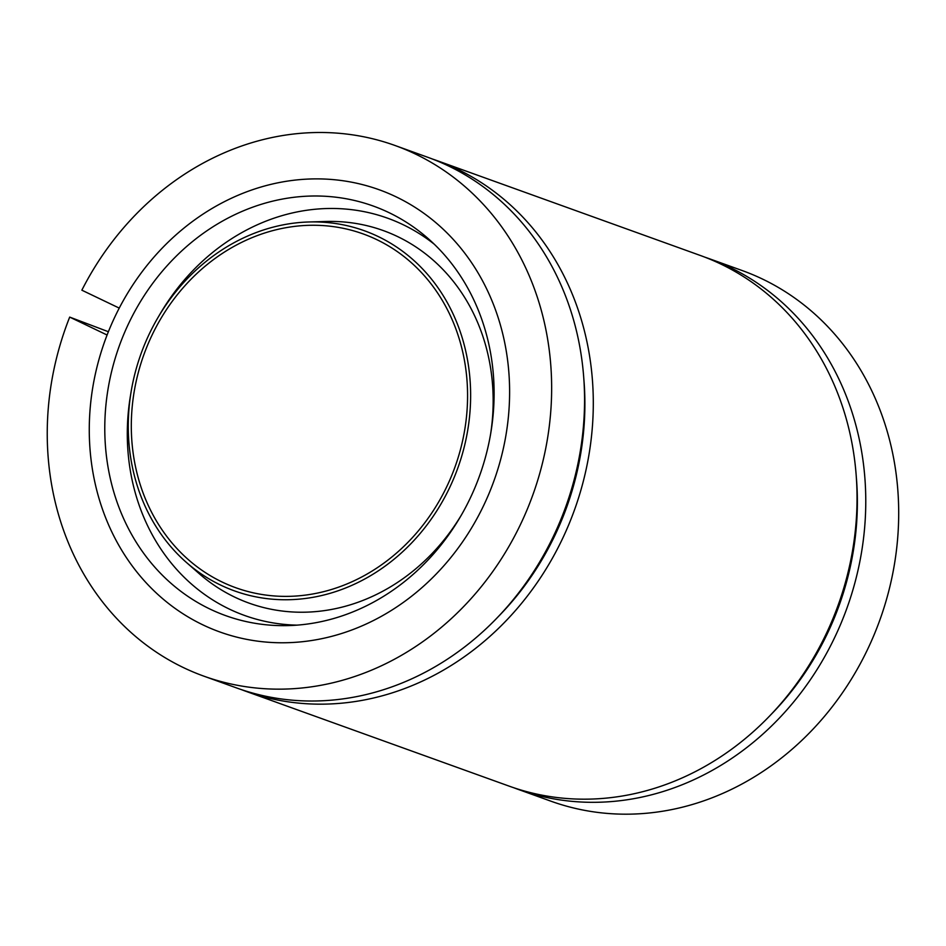 <?xml version="1.0" encoding="UTF-8"?>
<svg xmlns="http://www.w3.org/2000/svg" width="946" height="946" viewBox="0 0 946 946"><rect width="100%" height="100%" fill="white"/><g stroke="black" fill="none" stroke-linecap="round" stroke-linejoin="round"><path stroke-width="1.42" d="M513.643 787.699A282.026 248.077 -70.2 0 0 517.994 789.319L550.903 801.179A282.026 248.077 -70.2 0 0 879.886 619.926A282.026 248.077 -70.2 0 0 742.078 270.509L709.157 258.66A282.026 248.077 -70.2 0 0 704.77 257.135M69.697 317.099A282.026 248.077 -70.2 0 0 203.863 676.154A282.026 248.077 -70.2 0 0 532.846 494.9A282.026 248.077 -70.2 0 0 395.026 145.495A282.026 248.077 -70.2 0 0 81.853 290.186L119.243 308.1A235.022 206.736 -70.2 0 1 379.098 189.72A235.022 206.736 -70.2 0 0 108.684 330.994A235.022 206.736 -70.2 0 0 202.811 624.833A235.022 206.736 -70.2 0 0 219.791 631.94A235.022 206.736 -70.2 0 0 493.942 480.887A235.022 206.736 -70.2 0 0 379.098 189.72A235.022 206.736 -70.2 0 1 493.942 480.887A235.022 206.736 -70.2 0 1 219.791 631.94A235.022 206.736 -70.2 0 1 107.087 335.014L69.697 317.099L108.388 331.727M517.994 789.319A282.026 248.077 -70.2 0 0 846.966 608.065A282.026 248.077 -70.2 0 0 709.157 258.66M241.159 689.539A282.026 248.077 -70.2 0 0 245.511 691.159L509.255 786.173A282.026 248.077 -70.2 0 0 838.239 604.92A282.026 248.077 -70.2 0 0 700.43 255.515L436.674 160.501A282.026 248.077 -70.2 0 0 432.287 158.975M245.511 691.159A282.026 248.077 -70.2 0 0 574.494 509.906A282.026 248.077 -70.2 0 0 436.674 160.501M203.863 676.154L236.772 688.014A282.026 248.077 -70.2 0 0 565.755 506.76A282.026 248.077 -70.2 0 0 427.947 157.355L395.026 145.495M498.684 616.224A272.625 239.811 -70.2 0 0 583.895 379.677M771.167 714.384A272.625 239.811 -70.2 0 0 856.378 477.836M209.941 609.047A217.686 191.482 -70.2 0 0 288.447 625.59A217.686 191.482 -70.2 0 0 479.598 475.72A217.686 191.482 -70.2 0 0 427.935 238.392A217.686 191.482 -70.2 0 0 138.695 304.553A217.686 191.482 -70.2 0 0 209.941 609.047M222.144 582.027A188.018 165.384 -70.2 0 0 235.72 587.714A188.018 165.384 -70.2 0 0 455.038 466.875A188.018 165.384 -70.2 0 0 363.169 233.934A188.018 165.384 -70.2 0 0 146.831 346.957A188.018 165.384 -70.2 0 0 222.144 582.027M220.737 585.136A191.423 168.388 -70.2 0 0 464.569 445.625A191.423 168.388 -70.2 0 0 309.117 221.967A191.423 168.388 -70.2 0 0 141.025 353.757A191.423 168.388 -70.2 0 0 186.445 562.468A191.423 168.388 -70.2 0 0 220.737 585.136M130.702 394.281A211.124 185.712 -70.2 0 0 229.299 609.07A211.124 185.712 -70.2 0 0 297.02 625.14M434.249 244.198A211.124 185.712 -70.2 0 0 158.916 315.964M186.445 562.468L199.228 573.666A197.986 174.159 -70.2 0 0 234.703 597.115A197.986 174.159 -70.2 0 0 461.482 514.884M490.619 434.001A197.986 174.159 -70.2 0 0 326.098 221.482L309.117 221.967"/></g></svg>
